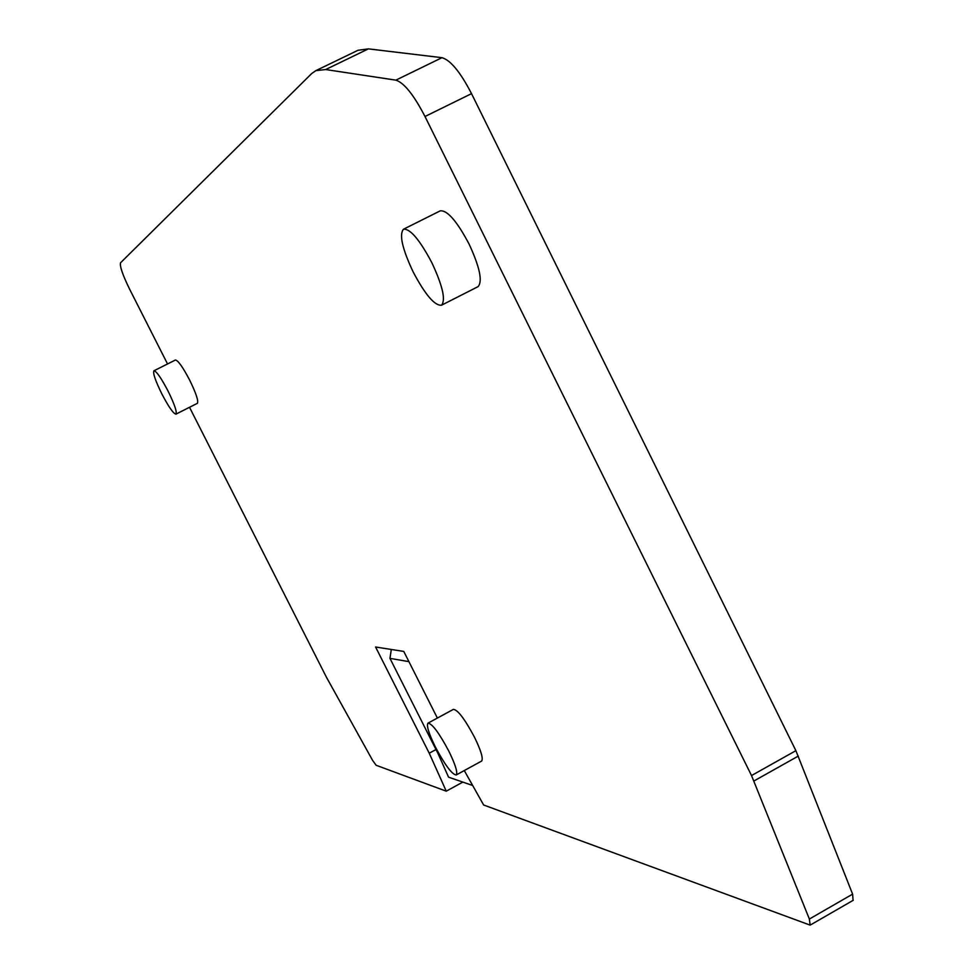 <?xml version="1.0" encoding="UTF-8"?>
<svg xmlns="http://www.w3.org/2000/svg" width="974" height="974" viewBox="0 0 974 974"><rect width="100%" height="100%" fill="white"/><g stroke="black" fill="none" stroke-linecap="round" stroke-linejoin="round"><path stroke-width="1.46" d="M464.281 770.556L483.628 804.987L810.149 925.13L809.37 919.042L751.526 775.56L424.993 116.503C413.743 94.819 404.027 82.705 395.87 80.148L325.669 69.544L315.783 70.676L311.68 73.561L120.593 262.749C119.559 265.963 122.59 274.826 129.688 289.327L167.54 363.959M437.375 718.057L403.76 651.423L375.587 647.004L429.242 753.219L446.25 791.18L376.159 765.284L372.677 760.511L326.351 677.076L189.516 407.29M428.11 723.073L453.36 709.389C457.683 709.669 464.72 718.922 474.46 737.148C481.01 750.613 483.396 758.588 481.619 761.071L481.46 761.157M175.965 414.133L197.381 403.309C198.659 401.032 196.078 393.289 189.65 380.091C182.747 366.991 177.998 360.295 175.393 360.027L153.916 370.79C152.76 373.079 155.414 380.81 161.879 393.971C168.745 407.047 173.445 413.767 175.965 414.133C177.134 411.905 174.492 404.198 168.015 390.988C161.112 377.851 156.412 371.118 153.916 370.79M441.502 305.215L478.051 286.648C482.775 281.389 479.768 267.168 469.042 243.987C456.867 221.061 447.261 210.019 440.199 210.871L403.467 229.231C399.048 234.539 402.262 248.735 413.11 271.831C425.2 294.708 434.66 305.836 441.502 305.215C445.909 300.102 442.683 285.942 431.859 262.724C419.66 239.714 410.2 228.549 403.467 229.231M448.819 751.112C439.067 732.85 432.115 723.524 427.976 723.146C426.332 725.618 428.816 733.58 435.39 747.034C445.069 765.187 452.009 774.5 456.234 774.963C457.865 772.552 455.394 764.602 448.819 751.112M462.82 782.098L446.25 791.18M435.987 749.542L429.242 753.219M391.304 649.463L389.953 658.363L437.996 753.523L448.564 777.167L472.694 785.507M389.953 658.363L408.922 661.638M315.783 70.676L357.957 50.295L368.403 48.87L441.952 57.685C450.463 60.047 460.325 72.039 471.526 93.638L795.892 750.662L852.615 894.132L853.066 900.39M852.615 894.132L809.37 919.042M753.961 780.978L798.303 756.08M795.892 750.662L751.526 775.56M424.993 116.503L471.526 93.638M441.952 57.685L395.87 80.148M325.669 69.544L368.403 48.87M456.234 774.963L481.619 761.071M853.273 900.268L810.149 925.13"/></g></svg>
